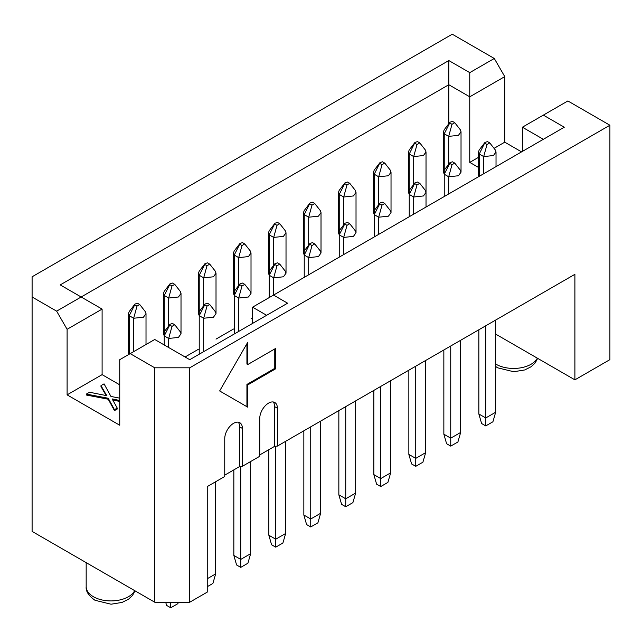 <?xml version="1.0" encoding="UTF-8"?>
<svg xmlns="http://www.w3.org/2000/svg" width="642" height="642" viewBox="0 0 642 642"><rect width="100%" height="100%" fill="white"/><g stroke="black" fill="none" stroke-linecap="round" stroke-linejoin="round"><path stroke-width="0.96" d="M266.639 315.294L252.579 307.181L252.579 323.407M521.569 151.881L504.756 142.171L504.756 76.615L494.284 58.478L452.257 34.211L32.1 276.79L32.1 531.407L154.746 602.22L154.746 367.802L130.214 353.638L154.746 339.482L189.743 359.689L287.584 303.201L273.524 295.087L252.579 307.181M478.491 167.426L469.759 162.386L469.759 96.822L448.814 84.728L81.157 296.997L102.102 309.091L102.102 374.647L119.741 384.831M102.102 309.091L67.105 329.298L67.105 394.854L102.102 374.647M67.105 394.854L119.741 425.245L119.741 359.689L130.214 353.638M106.131 395.528L100.987 386.588L100.987 385.633L104.052 383.86L110.954 396.459L119.741 398.16M119.741 401.443L112.181 399.878M119.741 400.488L112.181 398.923L117.229 408.079L117.229 409.034L114.453 410.631L108.241 399.22L86.365 395.031L86.365 394.076L89.527 392.246L106.893 395.697L105.745 393.971L105.745 394.926M238.27 422.187A12.471 7.198 -60 0 1 239.627 426.834L239.627 466.541L242.387 466.301L242.387 428.431A12.471 7.198 120 0 0 239.803 422.717A12.471 7.198 120 0 0 230.189 426.055A12.471 7.198 120 0 0 224.748 438.606L224.748 476.484L207.246 486.588L207.246 592.117L189.743 602.22L189.743 367.802L609.9 125.23L567.873 100.963L522.395 127.212L522.395 151.4M273.267 401.98A12.471 7.198 -60 0 1 274.632 406.627L274.632 446.334L277.384 446.086L277.384 408.216A12.471 7.198 120 0 0 274.8 402.51A12.471 7.198 120 0 0 265.194 405.848A12.471 7.198 120 0 0 259.745 418.399L259.745 456.269L242.387 466.301M247.756 384.911L275.595 368.837L274.768 368.356L246.929 384.43L247.756 384.911L247.756 407.18L219.644 390.954L247.756 342.266L247.756 364.544L246.929 364.062L246.929 343.695M246.929 384.43L246.929 406.707M275.595 368.837L275.595 348.47L247.756 364.544M274.768 348.943L274.768 368.356M117.117 399.974L117.117 400.929M117.229 408.079L114.453 409.676L114.453 410.631M114.453 409.676L108.241 398.265L108.241 399.22M108.241 398.265L86.365 394.076M105.745 393.971L100.987 385.633M543.341 139.306L522.395 127.212M504.756 76.615L469.759 96.822L469.759 72.642L448.814 60.549L448.814 123.729M273.524 295.087L564.286 127.212L543.341 115.127M504.756 142.171L494.067 148.35M478.491 157.338L469.759 162.386M494.284 58.478L469.759 72.642M154.746 367.802L189.743 367.802M252.579 317.999L251.014 318.905M233.479 329.033L216.017 339.112M198.474 349.24L185.065 356.984M448.814 60.549L60.212 284.904L81.157 296.997L56.632 311.153L32.1 296.997M259.745 454.929L274.632 446.334M224.748 475.136L239.627 466.541M609.9 125.23L609.9 359.64L574.895 379.847L574.895 274.319L277.384 446.086M495.664 334.105L574.895 379.847M67.105 329.298L56.632 311.153M154.746 602.22L189.743 602.22M174.768 284.366L180.258 291.356L181.012 293.386L178.444 296.997L168.685 298.04L164.232 295.472L164.232 335.886L163.477 333.856L164.183 331.834M168.685 325.959L168.685 298.04L171.992 285.955L169.729 284.647L164.232 295.472L163.477 293.442L164.183 291.42M209.765 264.151L207.494 262.851L204.975 263.645L204.734 264.44L206.997 265.748L209.757 264.151L215.263 271.149L216.017 273.179L213.449 276.79L203.683 277.834L199.229 275.266L199.229 315.679L198.474 313.649L199.189 311.627M203.683 305.752L203.683 277.834L206.989 265.748M204.718 264.44L199.229 275.266L198.474 273.235L199.189 271.205L204.959 263.669M244.762 243.944L242.499 242.636L239.98 243.438L239.739 244.233L241.994 245.541L244.754 243.944L250.26 250.942L251.014 252.972L248.446 256.583L238.688 257.627L234.234 255.059L234.234 295.472L233.479 293.442L234.186 291.42L239.964 283.876M238.688 285.538L238.688 257.627L241.994 245.541M239.723 244.233L234.234 255.059L233.479 253.028L234.186 250.998M279.776 223.737L285.265 230.735L286.019 232.765L283.451 236.368L273.685 237.42L269.231 234.844L269.231 275.266L268.476 273.235L269.191 271.205M273.685 265.331L273.685 237.42L276.999 225.334L279.76 223.737L277.496 222.429M277.496 222.437L274.977 223.231L269.231 234.844L268.476 232.821L269.191 230.791M304.172 210.6L309.966 203.049L312.502 202.23L314.765 203.53L320.262 210.528L321.016 212.558L318.448 216.161L308.69 217.213L304.236 214.637L304.236 255.059L303.481 253.028L304.196 250.998M308.69 245.124L308.69 217.213L311.996 205.127L314.757 203.53M309.982 203.024L304.236 214.637L303.481 212.606L304.196 210.584M344.963 182.834L339.169 190.393L338.478 192.399L339.241 194.43L344.722 183.612L347.001 184.912L349.762 183.323L355.267 190.321L356.021 192.351L353.453 195.954L343.687 197.006L339.241 194.43L339.241 234.844L338.478 232.821L339.193 230.791L344.963 223.255M343.687 224.917L343.687 197.006L347.001 184.92M378.692 204.71L378.692 176.791L374.238 174.223L374.238 214.637L373.483 212.606L374.198 210.584M379.735 163.405L381.998 164.705L384.759 163.116L382.504 161.808L379.984 162.611L374.238 174.223L373.483 172.192L374.198 170.17M384.783 163.116L390.264 170.114L391.018 172.144L388.45 175.748L378.692 176.791L381.998 164.713M413.689 184.503L413.689 156.584L409.243 154.016L409.243 194.43L408.489 192.399L409.195 190.377M426.023 192.351L423.455 195.954L413.689 197.006L409.243 194.43L414.981 182.818L417.509 182.015L419.772 183.323L425.269 190.321L426.023 192.351L426.023 207.045L426.023 151.961L425.269 149.907L419.78 142.909L417.501 141.601L414.981 142.404L409.243 154.016L408.489 151.985L409.195 149.963M426.023 151.937L423.455 155.541L413.689 156.584L417.003 144.506L419.764 142.909M448.694 164.296L448.694 136.377L444.24 133.809L444.24 174.223L443.486 172.192L444.2 170.17L449.97 162.627M452.008 124.283L454.761 122.702L460.266 129.692L461.028 131.722L458.46 135.334L448.694 136.377L452 124.291L449.737 122.983L444.24 133.809L443.486 131.779L444.2 129.756L449.97 122.213M479.245 176.317L479.245 154.016L483.699 156.584L487.005 144.506L489.766 142.909L495.271 149.907L496.025 151.937L493.457 155.541L483.699 156.584L483.699 173.749M489.774 142.909L487.511 141.601L484.983 142.404L479.245 154.016L478.491 151.985L479.197 149.963M444.24 196.524L444.24 174.223L448.694 176.791L452 164.713L454.761 163.116L460.266 170.114L461.028 172.144L458.46 175.748L448.694 176.791L448.694 193.956M417.003 184.92L413.689 197.006L413.689 214.163M409.243 216.731L409.243 194.43M384.783 203.53L390.264 210.528L391.018 212.558L388.45 216.161L378.692 217.213L378.692 234.37M381.998 205.127L378.692 217.213L374.238 214.637L379.727 203.819L382.006 205.127L384.759 203.53L382.504 202.222L379.984 203.024L379.743 203.819M374.238 236.938L374.238 214.637M339.241 257.145L339.241 234.844L343.687 237.42L347.001 225.334L349.762 223.737L355.267 230.735L356.021 232.765L353.453 236.368L343.687 237.42L343.687 254.577M309.733 244.233L311.996 245.541L308.69 257.627L304.236 255.059L309.982 243.438L312.502 242.644L314.765 243.944L320.262 250.942L321.016 252.972L318.448 256.583L308.69 257.627L308.69 274.784M304.236 277.352L304.236 255.059M279.776 264.151L285.265 271.149L286.019 273.179L283.451 276.79L273.685 277.834L273.685 294.991M276.999 265.748L273.685 277.834L269.231 275.266L274.72 264.44L276.999 265.748L279.76 264.151L277.496 262.851L274.977 263.645L274.736 264.44M269.231 297.567L269.231 275.266M241.994 285.947L244.754 284.366L250.26 291.356L251.014 293.386L248.446 296.997L238.688 298.04L238.688 331.433M244.762 284.366L242.499 283.058L239.98 283.852L239.739 284.647L241.994 285.955L238.688 298.04L234.234 295.472L239.723 284.655M234.234 334L234.234 295.472M199.229 354.207L199.229 315.679L203.683 318.247L206.989 306.162L209.757 304.573L215.263 311.571L216.017 313.593L213.449 317.204L203.683 318.247L203.683 351.639M174.768 324.78L180.258 331.778L181.012 333.808L178.444 337.411L168.685 338.454L168.685 347.531M171.992 326.377L168.685 338.454L164.232 335.886L169.721 325.069L171.992 326.369L174.752 324.78L172.497 323.472L169.97 324.274L169.737 325.061M164.232 344.955L164.232 335.886M133.68 351.639L133.68 318.247L129.227 315.679L129.227 354.207M134.716 304.862L129.227 315.679L128.472 313.649L129.186 311.627M139.771 304.573L145.252 311.571L146.015 313.593L143.447 317.204L133.68 318.247L136.987 306.162L139.747 304.573L137.492 303.265L134.972 304.067L134.732 304.854L136.987 306.162M171.992 285.947L174.752 284.366L172.497 283.058L169.97 283.852L169.737 284.647M274.728 224.026L276.999 225.334M309.733 203.819L311.996 205.119M349.77 183.323L347.499 182.015L344.979 182.818L344.746 183.604M414.74 143.19L417.003 144.498M454.777 122.702L452.506 121.394L449.986 122.189L449.745 122.983M484.742 143.19L487.005 144.498M454.777 163.116L452.506 161.808L449.986 162.611L449.745 163.397M444.24 174.223L449.729 163.405L452.008 164.705M414.74 183.612L417.003 184.912L419.764 183.323M349.77 223.737L347.507 222.429M339.241 234.844L344.722 224.026L347.001 225.334M347.499 222.437L344.979 223.231L344.746 224.026M312.004 245.533L314.757 243.944M199.229 315.679L204.718 304.862L206.997 306.162M209.765 304.573L207.494 303.265L204.975 304.067L204.734 304.854M207.246 578.747L215.656 573.9L215.648 481.733M310.736 426.834L310.736 519.001L320.655 513.271L320.655 421.104M303.843 515.02L306.603 524.57L310.736 526.954L310.736 519.001L303.843 515.02L303.843 430.814L303.843 474.607M415.735 366.213L415.743 458.38L408.85 454.4L408.85 370.193L408.85 413.994M408.85 454.4L411.602 463.949L415.743 466.333L415.743 458.38L425.662 452.65L425.662 360.483M380.738 386.42L380.738 478.587L390.657 472.857L390.657 380.69M373.845 474.607L376.605 484.156L380.738 486.54L380.738 478.587L373.845 474.607L373.845 390.4L373.845 434.193M345.733 406.627L345.733 498.794L355.66 493.064L355.66 400.897M338.848 494.813L341.6 504.363L345.733 506.747L345.733 498.794L338.848 494.813L338.848 410.607L338.848 454.4M275.731 446.238L275.731 539.208L285.658 533.478L285.658 441.319M268.846 535.227L271.598 544.777L275.731 547.161L275.731 539.208L268.846 535.227L268.846 449.673L268.837 494.813M240.734 466.445L240.734 559.415L250.653 553.685L250.653 461.526M233.84 555.434L236.601 564.984L240.734 567.376L240.734 559.415L233.84 555.434L233.84 469.888L233.84 515.028M450.74 346.006L450.74 438.165L460.659 432.443L460.659 340.276M443.855 434.193L446.607 443.734L450.74 446.126L450.74 438.165L443.855 434.193L443.847 349.978L443.847 393.771M485.745 325.799L485.745 417.958L495.664 412.236L495.664 320.069M478.852 413.986L481.612 423.527L485.745 425.919L485.745 417.958L478.852 413.986L478.852 329.771M165.676 602.22L166.599 605.398L170.732 607.789L177.898 603.649L178.307 602.22M170.732 602.22L170.732 607.789M207.246 586.708L212.895 583.442L215.656 573.9M310.736 526.954L317.902 522.821L320.655 513.271M415.743 466.333L422.909 462.192L425.662 452.65M380.738 486.54L387.904 482.407L390.657 472.857M345.733 506.747L352.899 502.614L355.66 493.064M275.731 547.161L282.897 543.028L285.658 533.478M240.734 567.376L247.9 563.235L250.653 553.685M450.74 446.126L457.906 441.985L460.659 432.443M485.745 425.919L492.912 421.778L495.664 412.236M239.627 426.834L242.387 428.431M274.632 406.627L277.384 408.216M86.172 562.625L86.172 586.627A24.749 14.293 0 0 0 93.419 596.731A24.749 14.293 0 0 0 134.676 590.632M495.664 364.014A24.749 14.293 0 0 0 496.073 364.255A24.749 14.293 0 0 0 537.33 358.164M135.005 590.825L132.533 595.431L128.585 599.163L122.06 602.429L111.042 604.21L95.032 600.294C88.668 595.856 85.715 591.298 86.172 586.627M537.659 358.348L535.187 362.955L531.239 366.686L524.715 369.961L513.696 371.734L497.694 367.826L495.664 366.51M181.012 333.832L181.012 293.418M163.477 333.832L163.477 293.418M216.017 313.625L216.017 273.211M198.474 313.625L198.474 273.211M251.014 293.418L251.014 252.996M233.479 293.418L233.479 252.996M286.019 273.211L286.019 232.789M268.476 273.211L268.476 232.789M321.016 252.996L321.016 212.582M303.481 252.996L303.481 212.582M356.021 232.789L356.021 192.375M338.478 232.789L338.478 192.375M373.483 212.582L373.483 172.168M391.026 212.582L391.026 172.168M408.481 192.375L408.481 151.961M443.486 172.168L443.486 131.754M461.028 172.168L461.028 131.754M496.025 166.623L496.025 151.961M478.491 176.751L478.491 151.961M128.472 354.649L128.472 313.625M146.015 344.521L146.015 313.625M164.167 291.428L169.961 283.876M234.169 251.014L239.964 243.462M269.167 230.807L274.961 223.255M374.174 170.186L379.968 162.627M409.171 149.979L414.973 142.42M479.181 149.979L484.975 142.42M409.171 190.393L414.973 182.834M374.174 210.6L379.968 203.041M304.172 251.014L309.966 243.462M269.167 271.221L274.961 263.669M199.164 311.635L204.959 304.083M164.167 331.85L169.961 324.29M129.162 311.635L134.956 304.083"/></g></svg>
